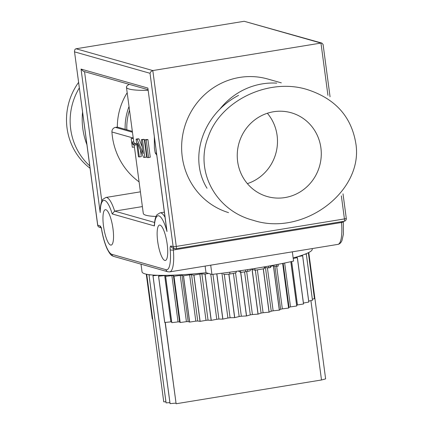 <?xml version="1.0" encoding="UTF-8"?>
<svg xmlns="http://www.w3.org/2000/svg" width="425" height="425" viewBox="0 0 425 425"><rect width="100%" height="100%" fill="white"/><g stroke="black" fill="none" stroke-linecap="round" stroke-linejoin="round"><path stroke-width="0.64" d="M152.676 318.941L152.251 318.941L146.28 274.183M163.752 401.843L146.731 274.279L163.737 401.832A82.014 9.265 172.4 0 0 163.752 401.843L165.904 401.758M169.899 402.629L166.079 402.873L149.016 274.98L150.817 274.863M165.113 322.447L176.035 403.123M175.881 403.134L170.074 403.633L153.011 275.735L158.169 275.294M178.048 321.895L179.584 321.874L173.405 275.597L171.875 275.618L178.048 321.895L171.817 322.655A82.014 9.265 -7.6 0 1 171.748 322.649L165.575 276.372L165.973 275.591L164.677 275.575L170.85 321.853L171.636 321.799M170.85 321.853L164.767 322.485L158.594 276.207L164.677 275.575M171.817 322.655L165.644 276.372L171.875 275.618M186.426 321.656L188.169 321.576L181.996 275.299L180.253 275.379L186.426 321.656L180.179 322.517L174.006 276.239L180.253 275.379M195.813 321.135L197.726 321.002L191.553 274.725L189.64 274.858L195.813 321.135L189.683 322.086L183.504 275.809L189.64 274.858M206.003 320.344L208.048 320.158L201.87 273.881L199.824 274.067L206.003 320.344L200.117 321.364L193.943 275.081L199.824 274.067M210.747 274.088L216.777 319.297L218.907 319.063L212.936 274.311M216.777 319.297L211.262 320.36L205.089 274.082L208.447 273.434M221.935 273.222L227.912 318.017L230.084 317.746L224.299 274.38M227.912 318.017L222.886 319.106L216.846 273.849M233.405 273.402L239.163 316.535L241.331 316.227L235.54 272.839M239.163 316.535L234.738 317.629L228.932 274.109M244.556 271.867L250.293 314.882L252.413 314.543L246.675 271.543M250.293 314.882L246.558 315.95L240.752 272.436M255.345 270.178L261.072 313.087L263.091 312.731L257.369 269.832M261.072 313.087L258.108 314.112L252.168 269.609M265.434 267.532L271.256 311.201L273.142 310.824L267.389 267.718M271.256 311.201L269.131 312.157L263.346 268.812M274.895 266.156L280.643 309.251L282.349 308.869L276.67 266.321M280.643 309.251L279.395 310.117L273.509 266.023M283.156 263.314L289.027 307.28L290.514 306.903L284.654 263.006M289.027 307.28L288.681 308.045L282.726 263.399M296.677 305.129L297.463 304.969L291.667 261.508M290.817 261.694L296.724 306A82.014 9.265 -7.6 0 0 296.793 305.984L290.881 261.678M293.207 258.379L297.33 257.709L303.503 303.987A82.014 9.265 -7.6 0 0 303.556 303.971L297.383 257.693L295.912 257.189M297.473 256.727L302.611 255.792L308.789 302.069A82.014 9.265 -7.6 0 0 308.826 302.053L302.653 255.776L301.192 255.553M304.481 254.378L306.292 254.012L312.471 300.289A82.014 9.265 -7.6 0 0 312.492 300.273L306.319 253.996L305.58 253.948M310.898 300.608L321.502 379.982L310.909 300.603M314.468 298.679A82.014 9.265 -7.6 0 0 314.479 298.669L308.348 252.716L314.468 298.679L312.348 299.168M149.674 274.736L148.984 274.97L166.053 402.863A82.014 9.265 172.4 0 0 166.079 402.873M154.317 275.134L152.968 275.729L170.032 403.628A82.014 9.265 172.4 0 0 170.074 403.633M165.267 322.432L176.12 403.75L321.486 379.982M159.832 275.331L158.536 276.202L164.714 322.479A82.014 9.265 -7.6 0 0 164.767 322.485M173.405 275.597L173.926 276.245L180.099 322.522L179.584 321.874M181.996 275.299L183.419 275.814L189.593 322.092L188.169 321.576M191.553 274.725L193.848 275.092L200.021 321.369L197.726 321.002M201.87 273.881L204.988 274.093L211.161 320.37L208.048 320.158M216.745 273.859L222.785 319.122L218.907 319.063M228.825 274.12L234.632 317.64L230.084 317.746M240.64 272.377L246.458 315.966L241.331 316.227M252.062 269.583L258.007 314.128L252.413 314.543M263.25 268.828L269.036 312.173L263.091 312.731M273.418 266.013L279.31 310.138L273.142 310.824M282.646 263.415L288.602 308.067L282.349 308.869M296.724 306L290.514 306.903M303.503 303.987L297.463 304.969M308.789 302.069L303.434 303.041M312.471 300.289L308.693 301.054M308.768 252.503L325.63 378.898L321.502 379.982M320.896 147.852A43.573 41.894 -74.1 0 1 267.362 196.573A43.573 41.894 -74.1 0 1 238.962 143.214A43.573 41.894 -74.1 0 1 291.162 112.742A43.573 41.894 -74.1 0 1 320.896 147.852M267.357 113.252A43.573 41.894 -74.1 0 1 277.1 135.421A43.573 41.894 -74.1 0 1 247.377 183.632M238.568 95.354C203.028 113.815 188.132 157.664 207.012 188.248M355.677 142.572C364.586 190.735 303.615 237.007 253.21 220.288C215.65 210.619 194.464 171.068 208.239 136.829C220.66 100.523 268.696 77.531 307.132 89.526C334.842 98.457 351.023 116.142 355.677 142.572M219.571 109.507A69.631 66.948 -74.1 0 1 276.723 83.13M79.342 87.885C63.888 113.533 68.26 146.312 89.755 165.92M90.068 168.273C63.824 148.213 58.756 109.942 78.604 82.354M86.918 144.686A69.631 66.948 -74.1 0 1 82.556 111.982M254.83 268.478L255.058 270.226L250.75 269.131M264.137 266.905L264.371 268.642L255.058 270.226M240.534 270.688L240.768 272.446L238.329 271.007M247.578 269.631L247.812 271.352L240.768 272.446M250.256 270.539C250.532 270.752 249.719 271.023 247.812 271.352M236.252 272.324L236.119 271.325L236.252 272.324C236.146 272.845 234.048 273.397 229.946 273.982C225.877 274.513 223.656 274.534 223.29 274.051L223.29 274.04M268.552 266.119L268.786 267.851L264.207 267.421M270.194 265.822L270.422 267.538L268.786 267.851M271.904 265.503L270.422 267.538M276.547 264.626L276.776 266.332L271.952 265.875M278.072 264.329L278.301 266.039L276.776 266.332M312.173 248.588L312.248 249.124A85.861 9.701 172.4 0 1 293.154 257.964M292.336 251.834L293.569 261.083A105.937 11.964 172.4 0 1 211.942 274.428L206.003 272.738A85.861 9.701 172.4 0 1 142.03 271.835L141.01 264.164M141.307 139.708L142.487 139.777L144.845 157.452L143.581 157.372L137.482 143.066L139.331 156.942L138.47 156.809L136.112 139.134L137.041 139.278L143.156 153.579L141.307 139.708L143.14 139.342A76.888 8.686 -7.6 0 0 144.293 139.416L142.487 139.777M136.112 139.134L138.088 138.789A76.888 8.686 -7.6 0 0 138.991 138.927L137.041 139.278M138.991 138.927L142.295 147.114M140.457 150.381L141.286 156.586L139.331 156.942M144.293 139.416L146.652 157.085L144.845 157.452M144.803 139.883L146.211 139.926L148.569 157.595L147.162 157.553L144.803 139.883L146.545 139.517A76.888 8.686 -7.6 0 0 147.916 139.554L146.211 139.926M147.916 139.554L150.275 157.223L148.569 157.595M133.259 138.237L131.144 138.513L131.649 142.056L133.838 144.038L133.997 145.249L131.814 143.273L132.308 147.278L134.428 146.997M133.732 141.791L131.649 142.056L131.814 143.554M148.086 90.355A76.888 8.686 172.4 0 1 126.448 87.221L133.769 142.062A76.888 8.686 -7.6 0 0 135.894 143.708L136.058 144.92L133.997 145.249M135.894 143.708L133.838 144.038M133.269 138.343L131.155 138.624M139.081 181.873A68.345 65.716 -74.1 0 1 111.924 131.978A4.271 4.107 -74.1 0 1 115.467 127.388L117.321 127.086L132.34 131.352M156.729 155.12L155.237 152.915L154.413 148.426L154.317 137.073M147.863 88.065L81.042 69.089L100.188 212.558A27.338 6.843 80.7 0 1 112.2 213.94L154.434 225.93A27.338 6.843 80.7 0 1 167.009 231.529L147.863 88.065L166.611 229.197M167.009 231.529L166.616 229.197M81.042 69.089L83.412 71.331L147.996 89.67M100.188 212.558L100.157 209.722C100.762 201.737 102.409 199.862 102.93 199.277L105.873 197.476L140.409 191.834M112.2 213.94L114.66 211.113A29.904 7.485 -99.3 0 0 105.873 197.476M154.434 225.93L154.339 225.048C154.95 217.122 156.586 215.247 157.112 214.657L160.05 212.861A29.904 7.485 -99.3 0 1 165.017 217.249M156.023 216.474A76.888 8.686 172.4 0 1 143.289 213.435L134.188 145.217M142.375 206.582L114.66 211.113L154.567 222.445M157.686 241.427A17.94 4.494 80.7 0 1 159.529 225.064A17.94 4.494 80.7 0 1 166.86 242.048A17.94 4.494 80.7 0 1 165.32 260.477A17.94 4.494 80.7 0 1 157.686 241.427M112.986 228.735A17.94 4.494 80.7 0 1 111.143 245.092A17.94 4.494 80.7 0 1 103.812 228.113A17.94 4.494 80.7 0 1 105.352 209.684A17.94 4.494 80.7 0 1 112.986 228.735M74.619 51.887L150.02 73.291L173.145 246.622A2.561 2.465 105.9 0 0 175.934 248.747A2.561 0.643 -99.3 0 0 176.008 248.752A2.561 0.643 -99.3 0 0 176.274 246.415A2.561 0.287 172.4 0 1 173.145 246.622L170.967 246.006A5.127 1.286 -99.3 0 0 170.186 249.746A27.338 6.843 80.7 0 1 166.016 269.694L111.839 254.315A27.338 6.843 80.7 0 1 101.809 230.334A5.127 1.286 -99.3 0 0 99.928 225.834L97.75 225.218A2.561 0.287 172.4 0 1 97.654 225.154A2.561 2.561 0 0 0 99.498 227.285A2.561 2.465 -74.1 0 1 97.75 225.218L74.444 51.191L75.055 49.247L76.054 48.769L244.21 21.282L320.965 43.074L152.809 70.561L76.054 48.769M346.2 218.333A2.561 0.287 172.4 0 1 346.29 218.397A2.561 0.287 172.4 0 1 344.431 218.928A2.561 0.643 80.7 0 1 344.165 221.266A2.561 0.643 80.7 0 1 344.091 221.26M323.074 45.002L323.08 44.428L321.943 43.111L320.965 43.074L327.935 95.328M321.943 43.111L244.21 21.282M150.02 73.291L150.976 71.527L152.809 70.561L176.274 246.415L344.431 218.928L341.355 195.877M126.448 87.221A76.888 8.686 172.4 0 1 129.269 84.352M241.623 260.121L265.519 256.217M205.116 266.092L206.003 272.738M210.704 265.179L211.942 274.428M127.181 92.714A62.581 60.175 105.9 0 0 117.321 127.086M228.533 212.622A69.631 66.948 -74.1 0 1 184.567 127.075A69.631 66.948 -74.1 0 1 267.803 79.023L281.313 82.859M158.822 275.315L158.907 275.953M296.974 257.55L296.889 256.902M245.57 269.939L245.799 271.676M229.712 272.207L229.946 273.982M129.025 106.516A56.509 54.336 105.9 0 0 125.152 129.306M126.82 129.784A55.532 53.396 -74.1 0 1 129.513 110.197M111.924 131.978L133.227 138.029M132.451 132.212L115.467 127.388M156.48 153.266L155.237 152.915M101.819 201.147L84.538 71.655M111.839 254.315A2.561 2.465 -74.1 0 0 113.587 256.381L167.769 271.761L169.697 271.878A29.904 7.485 -99.3 0 0 173.363 250.001A2.561 0.643 80.7 0 1 173.496 248.29M170.967 246.006A2.561 2.465 105.9 0 0 172.72 248.072L174.898 248.689A2.561 2.561 0 0 0 176.008 248.752L344.165 221.266A2.561 2.561 0 0 0 346.29 218.397L343.012 193.827M341.493 221.701A2.561 0.643 -99.3 0 0 341.519 222.509L173.363 250.001A2.561 0.738 175.2 0 1 170.186 249.746M101.809 230.334L101.102 227.635M101.676 227.901A2.561 2.465 -74.1 0 1 99.928 225.834M167.769 271.761A2.561 2.465 -74.1 0 1 166.016 269.694M343.241 221.457A2.561 0.738 175.2 0 1 343.347 221.643A2.561 0.738 175.2 0 1 341.519 222.509A29.904 7.485 80.7 0 1 337.854 244.391L169.697 271.878M250.144 269.227L250.33 270.613M164.337 212.16L160.05 212.861M113.587 256.381C112.189 255.547 111.021 256.488 107.036 248.652C104.837 243.743 103.068 237.655 101.734 230.387M343.326 221.398L343.411 234.143L341.971 240.566C340.914 242.898 339.543 244.173 337.854 244.391M323.08 44.428L330.06 96.762M99.498 227.285L100.975 227.704M74.444 51.191L97.654 225.154"/></g></svg>
